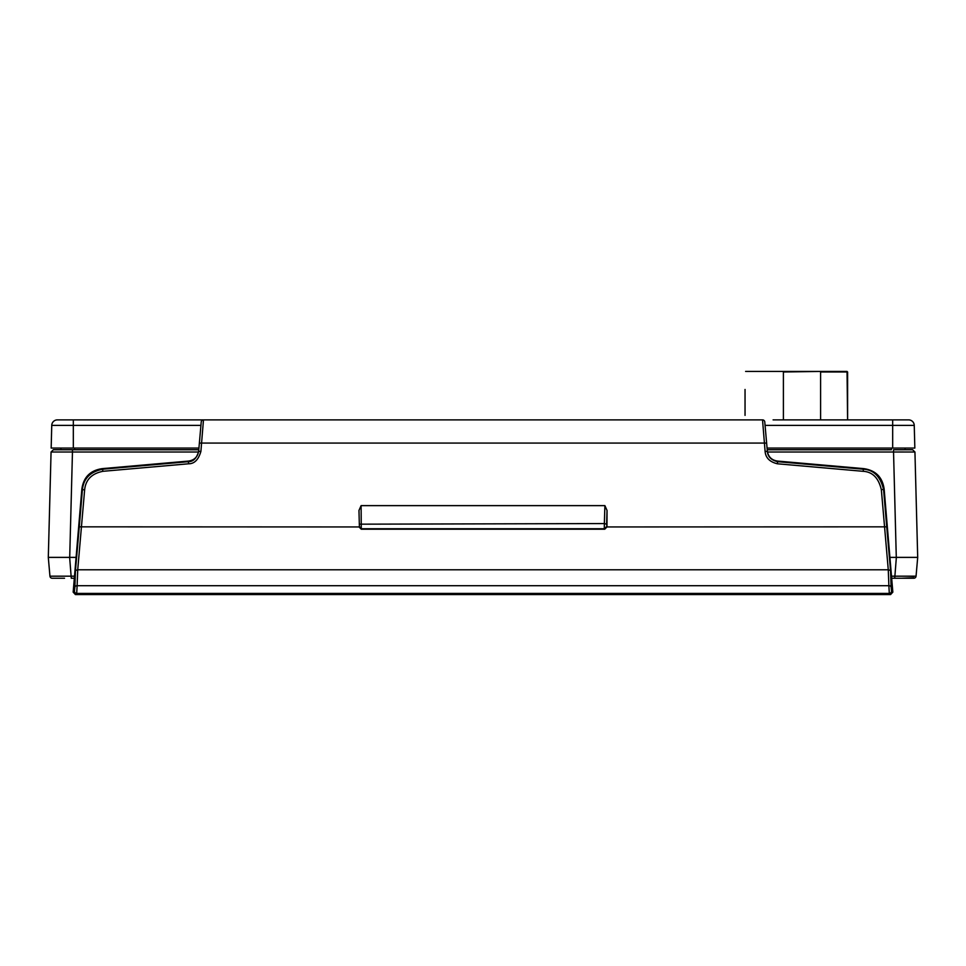 <?xml version="1.0" encoding="UTF-8"?>
<svg xmlns="http://www.w3.org/2000/svg" width="966" height="966" viewBox="0 0 966 966"><rect width="100%" height="100%" fill="white"/><g stroke="black" fill="none" stroke-linecap="round" stroke-linejoin="round"><path stroke-width="1.45" d="M767.463 452.003L893.538 452.003L893.538 449.758L912.628 449.758L914.935 452.003L912.628 449.758L914.935 452.003L893.538 452.003L896.291 557.382L889.903 557.382L917.7 557.382L914.935 452.003L917.7 557.382L916.058 576.183L891.485 576.183M74.515 576.183L49.942 576.183L48.3 557.382L76.097 557.382L69.709 557.382L72.462 452.003L51.065 452.003L53.372 449.758L198.791 449.758L72.462 449.758L72.462 452.003L198.537 452.003M74.334 578.236L71.279 578.236L69.637 557.382L48.3 557.382L51.065 452.003L53.372 449.758L51.065 452.003L48.324 556.67M901.471 578.236L913.86 577.668M891.413 449.758L767.209 449.758L891.413 449.758L891.316 448.067M51.621 451.991L53.492 451.979M52.188 578.236A2.258 2.258 0 0 1 49.942 576.183A2.258 2.258 0 0 0 52.188 578.236L64.529 578.236M898.368 451.991L903.391 451.979M905.142 449.758L905.045 448.067L905.142 449.758M60.858 449.758L60.955 448.067L60.858 449.758M917.7 557.382L896.363 557.382L894.721 578.236L913.812 578.236L891.666 578.236M913.812 578.236A2.258 2.258 -90 0 0 916.058 576.183A2.258 2.258 -90 0 1 913.812 578.236M745.04 389.455L745.04 415.38M820.593 419.884L820.593 371.982L847.605 371.982L847.605 419.884L847.037 371.427L745.607 371.427M782.714 371.427L748.988 371.427M200.204 433.674L200.928 425.378L73.319 425.378L73.319 419.884L203.476 419.884L201.23 419.884L203.476 419.884L200.892 451.436C198.477 459.695 194.383 463.813 188.587 463.789L103 471.299C91.818 473.497 85.708 479.655 84.646 489.774L77.727 569.783L888.273 569.783L881.354 489.774C878.601 477.953 872.479 471.794 863 471.299L777.413 463.789C769.757 461.953 765.652 457.836 765.108 451.436L767.354 451.376L764.77 421.937L765.072 425.378L892.681 425.378L892.681 448.067L767.064 448.067L766.279 439.132M201.23 419.884L57.392 419.884A5.639 5.639 0 0 0 51.753 425.378A5.639 5.639 0 0 1 57.392 419.884A5.639 5.639 0 0 0 51.753 425.378L51.162 448.067L198.936 448.067L199.721 439.132M853.244 419.884L908.608 419.884A5.639 5.639 0 0 1 914.247 425.378L914.838 448.067L892.681 448.067M773.102 419.884L892.681 419.884L892.681 425.378L914.247 425.378A5.639 5.639 0 0 0 908.608 419.884A5.639 5.639 0 0 1 914.247 425.378M765.108 451.436L762.524 419.884L203.476 419.884A2.258 2.258 5 0 0 201.23 421.937L198.646 451.376C196.641 458.27 193.224 461.712 188.394 461.688L188.455 461.072C194.432 460.202 197.849 456.761 198.706 450.772M762.524 419.884A2.258 2.258 0 0 1 764.77 421.937A2.258 2.258 0 0 0 762.524 419.884L763.345 420.041M764.046 420.464L764.541 421.128M606.612 526.603L604.305 528.74L604.728 529.211L606.974 526.953L606.612 524.176L604.354 523.572L604.897 505.629L607.034 510.459L606.974 526.953L886.728 526.832L883.6 489.714C880.533 476.6 873.735 469.754 863.193 469.198L777.606 461.688C771.23 460.154 767.813 456.725 767.354 451.376M604.728 529.211L361.272 529.211L359.026 526.953L79.272 526.832L75.457 570.52L77.727 569.783L77.123 585.71L888.877 585.71L889.3 593.402L890.58 594.573L75.42 594.573L73.162 592.134L74.467 590.951L74.877 587.111L75.457 570.52M358.966 510.459L359.388 526.603L358.966 510.459L361.103 505.629L361.272 529.211M604.897 505.629L361.103 505.629M359.388 526.603L361.695 528.74L604.305 528.74L604.354 523.572L359.388 524.176M886.728 526.832L890.543 570.52L888.273 569.783L888.877 585.71A2.258 1.594 178 0 1 891.123 587.111L891.533 590.951L892.838 592.134L890.58 594.573M767.294 450.772C768.151 456.761 771.568 460.202 777.545 461.072L863.749 468.631C875.691 470.37 882.489 477.204 884.156 489.158L892.838 592.134M188.587 463.789L188.394 461.688L102.807 469.198C90.393 471.65 83.583 478.484 82.4 489.714L81.844 489.158C83.511 477.204 90.309 470.37 102.251 468.631L188.455 461.072M81.844 489.158L73.162 592.134M200.892 451.436L198.646 451.376M201.459 421.128L201.954 420.464M202.655 420.041L203.476 419.884M74.587 449.758L74.684 448.067M783.402 419.884L783.402 371.982L820.496 371.427M51.753 425.378L73.319 425.378L73.319 448.067M199.382 443.068L766.618 443.068M606.612 524.176L607.034 510.459M890.543 570.52L891.123 587.111M884.156 489.158L881.354 489.774M891.533 590.951A2.258 2.246 132.5 0 1 889.3 593.402L76.7 593.402L77.123 585.71A2.258 1.594 2 0 0 74.877 587.111M863.749 468.631L863 471.299M777.413 463.789L777.545 461.072M103 471.299L102.251 468.631M84.646 489.774L82.4 489.714L79.272 526.832M75.42 594.573L76.7 593.402A2.258 2.246 47.5 0 1 74.467 590.951"/></g></svg>
